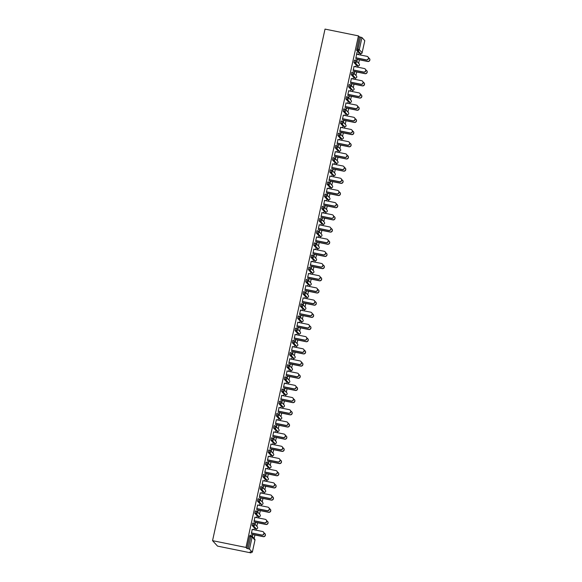 <?xml version="1.0" encoding="UTF-8"?>
<svg xmlns="http://www.w3.org/2000/svg" width="582" height="582" viewBox="0 0 582 582"><rect width="100%" height="100%" fill="white"/><g stroke="black" fill="none" stroke-linecap="round" stroke-linejoin="round"><path stroke-width="0.87" d="M254.96 540.14L252.319 552.231L250.042 551.882L250.98 552.9L251.155 552.107M254.152 538.459L254.916 534.982M255.978 530.173L256.262 528.863L253.396 525.764L252.152 525.51L252.646 523.153L253.876 523.414M256.829 526.274L257.593 522.796M258.655 517.987L258.939 516.685L256.073 513.579L254.829 513.324L255.323 510.974L256.553 511.229M259.507 514.088L260.278 510.61M261.333 505.802L261.616 504.499L258.757 501.393L257.506 501.138L258.008 498.789L259.266 499.05A1.208 1.186 -42.5 0 1 259.899 499.407A1.208 1.208 0 0 0 259.252 499.043L258.008 498.789M262.191 501.91L262.955 498.425M264.01 493.623L264.301 492.314M264.868 489.724L265.632 486.246M266.687 481.438L266.978 480.128L264.112 477.029L262.868 476.774L263.362 474.417L264.592 474.679M267.545 477.538L268.309 474.061M269.371 469.252L269.655 467.95M270.223 465.36L270.994 461.875M272.049 457.066L272.332 455.764M272.907 453.174L273.671 449.69M274.726 444.888L275.01 443.579L272.15 440.479L270.899 440.225L271.401 437.868L272.66 438.13A1.208 1.186 -42.5 0 1 273.293 438.493A1.208 1.208 0 0 0 272.645 438.122L271.401 437.868M275.584 440.989L276.348 437.511M277.403 432.702L277.694 431.393L274.828 428.294L273.576 428.039L274.078 425.682L275.301 425.944M278.261 428.803L279.025 425.326M280.08 420.517L280.371 419.215L277.505 416.108L276.261 415.854L276.756 413.504L277.985 413.758M280.939 416.625L281.703 413.14M282.765 408.331L283.048 407.029L280.182 403.923L278.938 403.675L279.433 401.318L280.699 401.58A1.208 1.186 -42.5 0 1 281.332 401.936A1.208 1.208 0 0 0 280.684 401.573L279.433 401.318M283.616 404.439L284.387 400.962M285.442 396.153L285.726 394.843L282.867 391.744L281.615 391.49L282.11 389.132L283.339 389.387M286.3 392.253L287.064 388.776M288.119 383.967L288.41 382.658M288.978 380.068L289.741 376.59M290.796 371.782L291.087 370.479L288.221 367.373L286.977 367.118L287.472 364.769L288.737 365.03A1.208 1.186 -42.5 0 1 289.37 365.387A1.208 1.208 0 0 0 288.716 365.023L287.472 364.769M291.655 367.889L292.419 364.405M293.481 359.596L293.764 358.294M294.332 355.704L295.096 352.226M296.158 347.418L296.442 346.108M297.016 343.518L297.78 340.041M298.835 335.232L299.119 333.923L296.26 330.823L295.009 330.569L295.51 328.219L296.769 328.481A1.208 1.186 -42.5 0 1 297.402 328.837A1.208 1.208 0 0 0 296.755 328.466L295.51 328.219M299.694 331.333L300.458 327.855M301.512 323.046L301.803 321.744M302.371 319.154L303.135 315.67M304.19 310.861L304.481 309.559M305.048 306.969L305.812 303.491M306.874 298.682L307.158 297.373L304.291 294.274L303.047 294.019L303.542 291.662L304.808 291.931A1.208 1.186 -42.5 0 1 305.441 292.288A1.208 1.208 0 0 0 304.793 291.917L303.542 291.662M307.725 294.783L308.496 291.306M309.551 286.497L309.835 285.187M310.41 282.597L311.174 279.12M312.228 274.311L312.519 273.009M313.087 270.419L313.851 266.934M314.906 262.126L315.197 260.823L312.33 257.717L311.079 257.47L311.581 255.112L312.803 255.367M315.764 258.233L316.528 254.756M317.583 249.947L317.874 248.638M318.441 246.048L319.205 242.57M320.267 237.762L320.551 236.459M321.118 233.862L321.89 230.385M322.945 225.576L323.228 224.274M323.803 221.684L324.567 218.199M325.622 213.398L325.913 212.088M326.48 209.498L327.244 206.021M328.299 201.212L328.59 199.902L325.724 196.803L324.48 196.549L324.974 194.192L326.24 194.461A1.208 1.186 -42.5 0 1 326.873 194.817A1.208 1.208 0 0 0 326.218 194.446L324.974 194.192M329.157 197.313L329.921 193.835M330.983 189.026L331.267 187.724M331.835 185.127L332.598 181.649M333.661 176.841L333.944 175.538L331.078 172.432L329.834 172.177L330.329 169.828L331.558 170.082M334.519 172.949L335.283 169.464M336.338 164.662L336.622 163.353L333.762 160.246L332.511 159.999L333.013 157.642L334.272 157.904A1.208 1.186 -42.5 0 1 334.905 158.26A1.208 1.208 0 0 0 334.257 157.897L333.013 157.642M337.196 160.763L337.96 157.286M339.015 152.477L339.306 151.167L336.44 148.068L335.188 147.813L335.69 145.456L336.913 145.718M339.873 148.577L340.637 145.1M341.692 140.291L341.983 138.989M342.551 136.399L343.315 132.914M344.377 128.105L344.66 126.803L341.794 123.697L340.55 123.442L341.045 121.092L342.311 121.354A1.208 1.186 -42.5 0 1 342.943 121.711A1.208 1.208 0 0 0 342.296 121.347L341.045 121.092M345.228 124.213L345.999 120.729M347.054 115.927L347.338 114.618L344.471 111.518L343.227 111.264L343.722 108.907L344.951 109.161M347.912 112.028L348.676 108.55M349.731 103.742L350.022 102.432L347.156 99.333L345.904 99.078L346.406 96.721L347.672 96.99A1.208 1.186 -42.5 0 1 348.298 97.347A1.208 1.208 0 0 0 347.65 96.976L346.406 96.721M350.59 99.842L351.353 96.365M352.408 91.556L352.699 90.254L349.833 87.147L348.589 86.893L349.084 84.543L350.306 84.797M353.267 87.664L354.031 84.179M355.085 79.37L355.376 78.068L352.51 74.962L351.266 74.714L351.761 72.357L352.99 72.612M355.944 75.478L356.708 72.001M357.77 67.192L358.054 65.882L355.187 62.783L353.943 62.529L354.438 60.172L355.704 60.433A1.208 1.186 -42.5 0 1 356.337 60.797A1.208 1.208 0 0 0 355.689 60.426L354.438 60.172M358.621 63.293L359.392 59.815M360.447 55.006L360.731 53.697L357.872 50.598L356.62 50.343L359.392 36.906L358.454 35.88L325.025 29.1L212.546 540.663L217.544 546.12L250.98 552.9M364.783 40.645L361.96 37.554L359.298 49.659L362.12 52.751L364.776 40.682M356.73 49.012L357.974 49.259L360.636 37.153L359.392 36.906M360.636 37.153L361.96 37.554M358.454 35.88L245.982 547.444L212.546 540.663M249.482 549.117L252.312 552.209L254.974 540.103L252.144 537.011L249.482 549.117L248.165 548.717L250.827 536.611L249.576 536.357L249.969 535.338L251.235 535.6A1.208 1.186 -42.5 0 1 251.868 535.957A1.208 1.208 0 0 0 251.213 535.593L249.969 535.338M355.958 57.764L356.977 52.373M358.236 54.555L358.381 53.9M357.203 59.255L356.904 61.35L357.333 59.393M356.73 54.25L357.137 52.402M358.388 54.592L358.534 53.93M255.018 528.609L252.152 525.51M245.982 547.444L246.913 548.462L249.576 536.357M359.487 53.442L356.62 50.343M254.938 517.231L254.159 520.745M256.444 517.536L256.582 516.881M255.411 522.236L255.105 524.338L255.542 522.381M256.597 517.573L256.742 516.918M260.372 504.238L257.506 501.138M260.292 492.867L259.521 496.381M261.798 493.172L261.944 492.518M260.765 497.872L260.467 499.967L260.896 498.01M261.951 493.201L262.096 492.547M265.69 479.866L266.942 480.114L265.69 479.866L262.868 476.774M265.654 468.495L264.875 472.017M267.16 468.801L267.298 468.146M266.127 473.501L265.69 475.458L266.25 473.646M267.313 468.837L267.458 468.183M271.088 455.502L268.222 452.41L268.717 450.053L269.946 450.308M271.008 444.131L270.237 447.645M272.514 444.437L272.66 443.782M271.481 449.137L271.183 451.232L271.612 449.275M272.667 444.466L272.812 443.811M276.443 431.138L273.576 428.039M276.363 419.76L275.592 423.281M277.869 420.066L278.014 419.411M276.836 424.765L276.406 426.722L276.967 424.911M278.029 420.102L278.167 419.447M281.761 406.76L283.012 407.014A1.208 1.186 137.5 0 0 284.438 406.076A1.208 1.208 0 0 0 284.162 405.028A1.208 1.186 -42.5 0 1 284.438 406.076A1.208 1.208 0 0 1 283.027 407.022L281.761 406.76L278.938 403.675M281.724 395.396L280.953 398.91M283.23 395.702L283.376 395.047M282.197 400.401L281.768 402.358L282.328 400.54M283.383 395.731L283.529 395.076M287.122 382.396L288.388 382.658L287.122 382.396L284.292 379.304L284.794 376.954L286.017 377.209M287.079 371.032L286.308 374.546M288.585 371.331L288.73 370.676M287.552 376.03L287.122 377.987L287.683 376.176M288.737 371.367L288.883 370.712M292.52 358.032L289.654 354.94L290.149 352.583L291.378 352.838M292.44 346.661L291.662 350.175M293.946 346.967L294.092 346.312M292.913 351.666L292.608 353.761L293.044 351.804M294.099 346.996L294.245 346.341M297.875 333.668L295.009 330.569M297.795 322.297L297.024 325.811M299.301 322.603L299.446 321.948M298.268 327.295L297.839 329.252L298.399 327.44M299.454 322.632L299.599 321.977M303.193 309.289L304.444 309.544L303.193 309.289L300.37 306.205L300.865 303.848L302.131 304.11A1.208 1.186 -42.5 0 1 302.764 304.466A1.208 1.208 0 0 0 302.109 304.102L300.865 303.848M303.157 297.926L302.378 301.44M304.662 298.231L304.801 297.577M303.629 302.931L303.193 304.888L303.753 303.069M304.815 298.26L304.961 297.606M308.591 284.933L305.725 281.834L306.219 279.484L307.449 279.738M308.511 273.562L307.74 277.076M310.017 273.867L310.162 273.213M308.984 278.56L308.555 280.517L309.115 278.705M310.17 273.896L310.315 273.242M313.945 260.561L311.079 257.47M313.865 249.191L313.094 252.704M315.371 249.496L315.517 248.841M314.338 254.196L313.909 256.153L314.469 254.334M315.531 249.525L315.67 248.87M319.263 236.19L320.529 236.452L319.263 236.19L316.441 233.098L316.935 230.748L318.165 231.003M319.227 224.827L318.456 228.34M320.733 225.132L320.878 224.477M319.7 229.825L319.271 231.782L319.831 229.97M320.886 225.161L321.031 224.507M324.661 211.826L321.795 208.734L322.297 206.377L323.519 206.632M324.581 200.455L323.81 203.969M326.087 200.761L326.233 200.106M325.054 205.461L324.756 207.556L325.185 205.599M326.247 200.79L326.386 200.135M330.023 187.462L327.157 184.363L327.651 182.013L328.881 182.268M329.943 176.091L329.165 179.605M331.449 176.397L331.595 175.742M330.416 181.089L330.11 183.192L330.547 181.235M331.602 176.426L331.747 175.771M335.377 163.091L332.511 159.999M335.297 151.72L334.526 155.234M336.803 152.026L336.949 151.371M335.77 156.725L335.341 158.682L335.901 156.864M336.956 152.055L337.102 151.4M340.696 138.72L341.947 138.974L340.696 138.72L337.873 135.628L338.368 133.278L339.633 133.54A1.208 1.186 -42.5 0 1 340.266 133.896A1.208 1.208 0 0 0 339.612 133.525L338.368 133.278M340.659 127.356L339.881 130.87M342.165 127.662L342.303 127.007M341.132 132.354L340.703 134.311L341.256 132.5M342.318 127.691L342.463 127.036M346.094 114.356L343.227 111.264M346.014 102.985L345.242 106.499M347.519 103.29L347.665 102.636M346.486 107.99L346.057 109.947L346.617 108.128M347.672 103.32L347.818 102.665M351.448 89.992L348.589 86.893M351.368 78.621L350.597 82.135M352.874 78.926L353.019 78.272M351.848 83.619L351.412 85.576L351.972 83.764M353.034 78.956L353.172 78.301M356.773 65.613L358.017 65.868A1.208 1.186 137.5 0 0 359.443 64.937A1.208 1.186 -42.5 0 0 359.167 63.882A1.208 1.208 0 0 1 358.032 65.882L356.788 65.628L353.943 62.529M355.558 66.741L355.697 66.086M354.525 71.441L354.22 73.536L354.656 71.579M355.711 66.77L355.857 66.115M354.052 66.435L353.274 69.949M354.132 77.806L351.266 74.714M350.197 91.105L350.342 90.45M349.164 95.804L348.865 97.907L349.295 95.95M350.349 91.141L350.495 90.486M348.691 90.799L347.92 94.32M348.734 102.17L349.978 102.417A1.208 1.186 137.5 0 0 351.404 101.486A1.208 1.186 -42.5 0 0 351.128 100.431A1.208 1.208 0 0 1 350 102.432L348.734 102.17L345.904 99.078M344.842 115.476L344.988 114.821M343.809 120.176L343.38 122.133L343.94 120.314M344.995 115.505L345.141 114.85M343.336 115.171L342.565 118.684M343.416 126.541L340.55 123.442M339.481 139.84L339.626 139.185M338.448 144.54L338.018 146.497L338.579 144.685M339.641 139.876L339.779 139.222M337.975 139.535L337.204 143.056M338.055 150.913L335.188 147.813M334.126 164.211L334.272 163.557M333.093 168.911L332.664 170.868L333.224 169.049M334.279 164.24L334.424 163.586M332.62 163.906L331.849 167.42M332.664 175.269L333.908 175.524A1.208 1.186 137.5 0 0 335.334 174.585A1.208 1.208 0 0 0 335.057 173.538A1.208 1.186 -42.5 0 1 335.334 174.585A1.208 1.208 0 0 1 333.923 175.531L332.678 175.284L329.834 172.177M328.772 188.575L328.91 187.921M327.739 193.275L327.302 195.232L327.862 193.42M328.925 188.612L329.07 187.957M327.259 188.27L326.487 191.784M327.302 199.641L328.554 199.888A1.208 1.186 137.5 0 0 329.979 198.957A1.208 1.208 0 0 0 329.696 197.902A1.208 1.186 -42.5 0 1 329.979 198.957A1.208 1.208 0 0 1 328.568 199.902L327.302 199.641L324.48 196.549M323.41 212.947L323.556 212.292M322.377 217.646L321.948 219.603L322.508 217.784M323.563 212.976L323.708 212.321M321.904 212.641L321.133 216.155M321.984 224.012L319.118 220.913L319.62 218.563L320.842 218.817M318.056 237.31L318.194 236.656M317.023 242.01L316.717 244.105L317.154 242.156M318.209 237.347L318.354 236.692M316.55 237.005L315.771 240.519M316.63 248.383L313.763 245.284L314.258 242.927L315.488 243.189M312.694 261.682L312.84 261.027M311.661 266.374L311.232 268.331L311.792 266.52M312.847 261.711L312.992 261.056M311.188 261.376L310.417 264.89M311.232 272.74L312.498 273.002L311.232 272.74L308.402 269.648L308.904 267.298L310.162 267.56A1.208 1.186 -42.5 0 1 310.795 267.916A1.208 1.208 0 0 0 310.148 267.553L308.904 267.298M307.34 286.046L307.485 285.391M306.307 290.745L305.877 292.702L306.438 290.884M307.492 286.082L307.638 285.427M305.834 285.74L305.063 289.254M305.914 297.118L303.047 294.019M301.978 310.417L302.123 309.762M300.945 315.109L300.516 317.066L301.076 315.255M302.138 310.446L302.276 309.791M300.472 310.111L299.701 313.625M300.552 321.482L297.686 318.383L298.188 316.033L299.41 316.288M296.624 334.781L296.769 334.126M295.591 339.481L295.292 341.576L295.721 339.619M296.776 334.817L296.922 334.163M295.118 334.475L294.347 337.989M295.161 345.839L296.405 346.094L295.176 345.853L292.331 342.754L292.826 340.397L294.055 340.652M291.269 359.152L291.407 358.497M290.236 363.845L289.8 365.802L290.36 363.99M291.422 359.181L291.56 358.527M289.756 358.847L288.985 362.36M289.8 370.21L291.051 370.465A1.208 1.186 137.5 0 0 292.477 369.526A1.208 1.208 0 0 0 292.193 368.479A1.208 1.186 -42.5 0 1 292.477 369.526A1.208 1.208 0 0 1 291.065 370.472L289.8 370.21L286.977 367.118M285.908 383.516L286.053 382.861M284.874 388.216L284.445 390.173L285.005 388.354M286.06 383.553L286.206 382.898M284.402 383.211L283.63 386.724M284.482 394.581L281.615 391.49M280.553 407.887L280.691 407.233M279.52 412.58L279.215 414.682L279.651 412.725M280.706 407.917L280.851 407.262M279.047 407.582L278.269 411.096M279.127 418.953L276.261 415.854M275.191 432.251L275.337 431.597M274.158 436.951L273.86 439.046L274.289 437.089M275.344 432.288L275.49 431.626M273.685 431.946L272.914 435.46M273.766 443.317L270.899 440.225M269.837 456.623L269.983 455.968M268.804 461.315L268.506 463.418L268.935 461.461M269.99 456.652L270.135 455.997M268.331 456.317L267.56 459.831M268.411 467.688L265.545 464.589L266.039 462.239L267.269 462.494M264.475 480.987L264.621 480.332M263.442 485.686L263.144 487.781L263.573 485.825M264.635 481.016L264.774 480.361M262.969 480.681L262.198 484.195M263.049 492.052L260.183 488.96L260.685 486.603L261.907 486.858M259.121 505.358L259.266 504.703M258.088 510.05L257.79 512.153L258.219 510.196M259.274 505.387L259.419 504.732M257.615 505.052L256.844 508.566M257.659 516.416L258.903 516.671L257.659 516.416L254.829 513.324M253.759 529.722L253.905 529.067M252.733 534.422L252.297 536.378L252.857 534.56M253.919 529.751L254.058 529.096M252.253 529.416L251.482 532.93M246.913 548.462L248.165 548.717M367.933 56.869L368.064 57.007A1.811 1.782 137.5 0 1 366.34 59.99L366.209 59.844A1.811 1.782 -42.5 0 0 367.933 56.869A1.811 1.782 -42.5 0 0 366.987 56.33L356.577 54.221M366.34 59.99L355.929 57.88M366.209 59.844L355.798 57.734M369.323 58.382L369.454 58.527A1.811 1.782 137.5 0 1 367.729 61.503L367.598 61.365A1.811 1.782 -42.5 0 0 369.323 58.382A1.811 1.782 -42.5 0 0 368.493 57.88M355.697 58.949L367.598 61.365M357.181 59.364L367.729 61.503M365.256 69.054L365.387 69.193A1.811 1.782 137.5 0 1 363.663 72.175L363.532 72.03A1.811 1.782 -42.5 0 0 365.256 69.054A1.811 1.782 -42.5 0 0 364.303 68.516L353.892 66.406M363.663 72.175L353.252 70.058M363.532 72.03L353.121 69.92M362.579 81.233L362.702 81.378A1.811 1.782 137.5 0 1 360.986 84.354L360.855 84.215A1.811 1.782 -42.5 0 0 362.579 81.233A1.811 1.782 -42.5 0 0 361.626 80.702L351.215 78.585M360.986 84.354L350.575 82.244M360.855 84.215L350.444 82.106M359.894 93.418L360.025 93.564A1.811 1.782 137.5 0 1 358.308 96.539L358.177 96.401A1.811 1.782 -42.5 0 0 359.894 93.418A1.811 1.782 -42.5 0 0 358.949 92.88L348.538 90.77M358.308 96.539L347.898 94.43M358.177 96.401L347.767 94.284M357.217 105.604L357.348 105.742A1.811 1.782 137.5 0 1 355.624 108.725L355.5 108.579A1.811 1.782 -42.5 0 0 357.217 105.604A1.811 1.782 -42.5 0 0 356.271 105.066L345.861 102.956M355.624 108.725L345.213 106.615M355.5 108.579L345.09 106.47M354.54 117.79L354.671 117.928A1.811 1.782 137.5 0 1 352.947 120.91L352.816 120.765A1.811 1.782 -42.5 0 0 354.54 117.79A1.811 1.782 -42.5 0 0 353.594 117.251L343.184 115.141M352.947 120.91L342.536 118.793M352.816 120.765L342.405 118.655M366.645 70.568L366.776 70.713A1.811 1.782 137.5 0 1 365.052 73.688L364.921 73.55A1.811 1.782 -42.5 0 0 366.645 70.568A1.811 1.782 -42.5 0 0 365.816 70.058M353.019 71.135L364.921 73.55M354.496 71.55L365.052 73.688M363.961 82.753L364.092 82.891A1.811 1.782 137.5 0 1 362.375 85.874L362.244 85.729A1.811 1.782 -42.5 0 0 363.961 82.753A1.811 1.782 -42.5 0 0 363.139 82.244M350.335 83.313L362.244 85.729M351.819 83.735L362.375 85.874M361.284 94.939L361.415 95.077A1.811 1.782 137.5 0 1 359.698 98.06L359.567 97.914A1.811 1.782 -42.5 0 0 361.284 94.939A1.811 1.782 -42.5 0 0 360.462 94.43M347.658 95.499L359.567 97.914M349.142 95.914L359.698 98.06M358.607 107.117L358.738 107.263A1.811 1.782 137.5 0 1 357.013 110.238L356.882 110.1A1.811 1.782 -42.5 0 0 358.607 107.117A1.811 1.782 -42.5 0 0 357.777 106.615M344.981 107.685L356.882 110.1M346.465 108.099L357.013 110.238M355.929 119.303L356.06 119.448A1.811 1.782 137.5 0 1 354.336 122.424L354.205 122.285A1.811 1.782 -42.5 0 0 355.929 119.303A1.811 1.782 -42.5 0 0 355.1 118.793M342.303 119.87L354.205 122.285M343.787 120.285L354.336 122.424M351.863 129.968L351.994 130.113A1.811 1.782 137.5 0 1 350.269 133.089L350.138 132.951A1.811 1.782 -42.5 0 0 351.863 129.968A1.811 1.782 -42.5 0 0 350.91 129.437L340.499 127.32M350.269 133.089L339.859 130.979M350.138 132.951L339.728 130.834M353.252 131.488L353.376 131.627A1.811 1.782 137.5 0 1 351.659 134.609L351.528 134.464A1.811 1.782 -42.5 0 0 353.252 131.488A1.811 1.782 -42.5 0 0 352.423 130.979M339.626 132.049L351.528 134.464M341.103 132.47L351.659 134.609M349.185 142.154L349.309 142.299A1.811 1.782 137.5 0 1 347.592 145.274L347.461 145.129A1.811 1.782 -42.5 0 0 349.185 142.154A1.811 1.782 -42.5 0 0 348.232 141.615L337.822 139.505M347.592 145.274L337.182 143.165M347.461 145.129L337.051 143.019M350.568 143.674L350.699 143.812A1.811 1.782 137.5 0 1 348.982 146.795L348.851 146.649A1.811 1.782 -42.5 0 0 350.568 143.674A1.811 1.782 -42.5 0 0 349.746 143.165M336.942 144.234L348.851 146.649M338.426 144.649L348.982 146.795M346.501 154.339L346.632 154.477A1.811 1.782 137.5 0 1 344.915 157.46L344.784 157.315A1.811 1.782 -42.5 0 0 346.501 154.339A1.811 1.782 -42.5 0 0 345.555 153.801L335.145 151.691M344.915 157.46L334.505 155.343M344.784 157.315L334.374 155.205M347.891 155.852L348.021 155.998A1.811 1.782 137.5 0 1 346.297 158.973L346.174 158.835A1.811 1.782 -42.5 0 0 347.891 155.852A1.811 1.782 -42.5 0 0 347.061 155.35M334.264 156.42L346.174 158.835M335.749 156.834L346.297 158.973M343.824 166.517L343.955 166.663A1.811 1.782 137.5 0 1 342.231 169.638L342.107 169.5A1.811 1.782 -42.5 0 0 343.824 166.517A1.811 1.782 -42.5 0 0 342.878 165.986L332.468 163.877M342.231 169.638L331.82 167.529M342.107 169.5L331.696 167.39M345.213 168.038L345.344 168.183A1.811 1.782 137.5 0 1 343.62 171.159L343.489 171.021A1.811 1.782 -42.5 0 0 345.213 168.038A1.811 1.782 -42.5 0 0 344.384 167.529M331.587 168.605L343.489 171.021M333.071 169.02L343.62 171.159M341.147 178.703L341.278 178.849A1.811 1.782 137.5 0 1 339.553 181.824L339.422 181.686A1.811 1.782 -42.5 0 0 341.147 178.703A1.811 1.782 -42.5 0 0 340.201 178.172L329.79 176.055M339.553 181.824L329.143 179.714M339.422 181.686L329.012 179.569M342.536 180.224L342.667 180.362A1.811 1.782 137.5 0 1 340.943 183.345L340.812 183.199A1.811 1.782 -42.5 0 0 342.536 180.224A1.811 1.782 -42.5 0 0 341.707 179.714M328.91 180.784L340.812 183.199M330.387 181.206L340.943 183.345M338.469 190.889L338.6 191.027A1.811 1.782 137.5 0 1 336.876 194.01L336.745 193.864A1.811 1.782 -42.5 0 0 338.469 190.889A1.811 1.782 -42.5 0 0 337.516 190.35L327.106 188.241M336.876 194.01L326.466 191.9M336.745 193.864L326.335 191.754M339.859 192.402L339.983 192.547A1.811 1.782 137.5 0 1 338.266 195.523L338.135 195.385A1.811 1.782 -42.5 0 0 339.859 192.402A1.811 1.782 -42.5 0 0 339.03 191.9M326.233 192.969L338.135 195.385M327.71 193.384L338.266 195.523M335.785 203.074L335.916 203.213A1.811 1.782 137.5 0 1 334.199 206.195L334.068 206.05A1.811 1.782 -42.5 0 0 335.785 203.074A1.811 1.782 -42.5 0 0 334.839 202.536L324.429 200.426M334.199 206.195L323.788 204.078M334.068 206.05L323.657 203.94M337.174 204.588L337.305 204.733A1.811 1.782 137.5 0 1 335.588 207.709L335.458 207.57A1.811 1.782 -42.5 0 0 337.174 204.588A1.811 1.782 -42.5 0 0 336.352 204.086M323.548 205.155L335.458 207.57M325.032 205.57L335.588 207.709M333.108 215.253L333.239 215.398A1.811 1.782 137.5 0 1 331.522 218.374L331.391 218.235A1.811 1.782 -42.5 0 0 333.108 215.253A1.811 1.782 -42.5 0 0 332.162 214.722L321.751 212.612M331.522 218.374L321.111 216.264M331.391 218.235L320.98 216.126M334.497 216.773L334.628 216.911A1.811 1.782 137.5 0 1 332.904 219.894L332.78 219.749A1.811 1.782 -42.5 0 0 334.497 216.773A1.811 1.782 -42.5 0 0 333.668 216.264M320.871 217.341L332.78 219.749M322.355 217.755L332.904 219.894M330.43 227.438L330.561 227.584A1.811 1.782 137.5 0 1 328.837 230.559L328.706 230.421A1.811 1.782 -42.5 0 0 330.43 227.438A1.811 1.782 -42.5 0 0 329.485 226.907L319.074 224.79M328.837 230.559L318.427 228.45M328.706 230.421L318.296 228.304M331.82 228.959L331.951 229.097A1.811 1.782 137.5 0 1 330.227 232.08L330.096 231.934A1.811 1.782 -42.5 0 0 331.82 228.959A1.811 1.782 -42.5 0 0 330.991 228.45M318.194 229.519L330.096 231.934M319.678 229.934L330.227 232.08M327.753 239.624L327.884 239.762A1.811 1.782 137.5 0 1 326.16 242.745L326.029 242.599A1.811 1.782 -42.5 0 0 327.753 239.624A1.811 1.782 -42.5 0 0 326.8 239.086L316.39 236.976M326.16 242.745L315.75 240.635M326.029 242.599L315.619 240.49M329.143 241.137L329.274 241.283A1.811 1.782 137.5 0 1 327.55 244.258L327.419 244.12A1.811 1.782 -42.5 0 0 329.143 241.137A1.811 1.782 -42.5 0 0 328.313 240.635M315.517 241.705L327.419 244.12M316.994 242.119L327.55 244.258M325.076 251.81L325.2 251.948A1.811 1.782 137.5 0 1 323.483 254.931L323.352 254.785A1.811 1.782 -42.5 0 0 325.076 251.81A1.811 1.782 -42.5 0 0 324.123 251.271L313.713 249.161M323.483 254.931L313.072 252.814M323.352 254.785L312.941 252.675M326.458 253.323L326.589 253.468A1.811 1.782 137.5 0 1 324.872 256.444L324.741 256.306A1.811 1.782 -42.5 0 0 326.458 253.323A1.811 1.782 -42.5 0 0 325.636 252.821M312.832 253.89L324.741 256.306M314.316 254.305L324.872 256.444M322.392 263.988L322.523 264.133A1.811 1.782 137.5 0 1 320.806 267.109L320.675 266.971A1.811 1.782 -42.5 0 0 322.392 263.988A1.811 1.782 -42.5 0 0 321.446 263.457L311.035 261.347M320.806 267.109L310.395 264.999M320.675 266.971L310.264 264.861M323.781 265.508L323.912 265.647A1.811 1.782 137.5 0 1 322.188 268.629L322.064 268.484A1.811 1.782 -42.5 0 0 323.781 265.508A1.811 1.782 -42.5 0 0 322.959 264.999M310.155 266.069L322.064 268.484M311.639 266.491L322.188 268.629M319.714 276.174L319.845 276.319A1.811 1.782 137.5 0 1 318.121 279.295L317.998 279.156A1.811 1.782 -42.5 0 0 319.714 276.174A1.811 1.782 -42.5 0 0 318.769 275.642L308.358 273.525M318.121 279.295L307.711 277.185M317.998 279.156L307.587 277.039M321.104 277.694L321.235 277.832A1.811 1.782 137.5 0 1 319.511 280.815L319.38 280.67A1.811 1.782 -42.5 0 0 321.104 277.694A1.811 1.782 -42.5 0 0 320.275 277.185M307.478 278.254L319.38 280.67M308.962 278.669L319.511 280.815M317.037 288.359L317.168 288.497A1.811 1.782 137.5 0 1 315.444 291.48L315.313 291.335A1.811 1.782 -42.5 0 0 317.037 288.359A1.811 1.782 -42.5 0 0 316.091 287.821L305.681 285.711M315.444 291.48L305.033 289.37M315.313 291.335L304.903 289.225M318.427 289.872L318.558 290.018A1.811 1.782 137.5 0 1 316.834 292.993L316.703 292.855A1.811 1.782 -42.5 0 0 318.427 289.872A1.811 1.782 -42.5 0 0 317.597 289.37M304.801 290.44L316.703 292.855M306.278 290.855L316.834 292.993M314.36 300.545L314.491 300.683A1.811 1.782 137.5 0 1 312.767 303.666L312.636 303.52A1.811 1.782 -42.5 0 0 314.36 300.545A1.811 1.782 -42.5 0 0 313.407 300.006L302.996 297.897M312.767 303.666L302.356 301.549M312.636 303.52L302.225 301.411M315.75 302.058L315.873 302.204A1.811 1.782 137.5 0 1 314.156 305.179L314.025 305.041A1.811 1.782 -42.5 0 0 315.75 302.058A1.811 1.782 -42.5 0 0 314.92 301.556M302.123 302.625L314.025 305.041M303.6 303.04L314.156 305.179M311.683 312.723L311.807 312.869A1.811 1.782 137.5 0 1 310.09 315.844L309.959 315.706A1.811 1.782 -42.5 0 0 311.683 312.723A1.811 1.782 -42.5 0 0 310.73 312.192L300.319 310.082M310.09 315.844L299.679 313.734M309.959 315.706L299.548 313.596M313.065 314.244L313.196 314.382A1.811 1.782 137.5 0 1 311.479 317.365L311.348 317.219A1.811 1.782 -42.5 0 0 313.065 314.244A1.811 1.782 -42.5 0 0 312.243 313.734M299.439 314.804L311.348 317.219M300.923 315.226L311.479 317.365M308.998 324.909L309.129 325.054A1.811 1.782 137.5 0 1 307.412 328.03L307.281 327.892A1.811 1.782 -42.5 0 0 308.998 324.909A1.811 1.782 -42.5 0 0 308.053 324.378L297.642 322.261M307.412 328.03L297.002 325.92M307.281 327.892L296.871 325.775M310.388 326.429L310.519 326.567A1.811 1.782 137.5 0 1 308.795 329.55L308.671 329.405A1.811 1.782 -42.5 0 0 310.388 326.429A1.811 1.782 -42.5 0 0 309.559 325.92M296.762 326.989L308.671 329.405M298.246 327.404L308.795 329.55M306.321 337.094L306.452 337.233A1.811 1.782 137.5 0 1 304.728 340.215L304.597 340.07A1.811 1.782 -42.5 0 0 306.321 337.094A1.811 1.782 -42.5 0 0 305.375 336.556L294.965 334.446M304.728 340.215L294.317 338.106M304.597 340.07L294.186 337.96M307.711 338.608L307.842 338.753A1.811 1.782 137.5 0 1 306.117 341.729L305.987 341.59A1.811 1.782 -42.5 0 0 307.711 338.608A1.811 1.782 -42.5 0 0 306.881 338.106M294.085 339.175L305.987 341.59M295.569 339.59L306.117 341.729M303.644 349.28L303.775 349.418A1.811 1.782 137.5 0 1 302.051 352.401L301.92 352.255A1.811 1.782 -42.5 0 0 303.644 349.28A1.811 1.782 -42.5 0 0 302.691 348.742L292.28 346.632M302.051 352.401L291.64 350.284M301.92 352.255L291.509 350.146M305.033 350.793L305.164 350.939A1.811 1.782 137.5 0 1 303.44 353.914L303.309 353.776A1.811 1.782 -42.5 0 0 305.033 350.793A1.811 1.782 -42.5 0 0 304.204 350.291M291.407 351.361L303.309 353.776M292.884 351.775L303.44 353.914M300.967 361.458L301.098 361.604A1.811 1.782 137.5 0 1 299.374 364.579L299.243 364.441A1.811 1.782 -42.5 0 0 300.967 361.458A1.811 1.782 -42.5 0 0 300.014 360.927L289.603 358.81M299.374 364.579L288.963 362.47M299.243 364.441L288.832 362.331M302.356 362.979L302.48 363.117A1.811 1.782 137.5 0 1 300.763 366.1L300.632 365.954A1.811 1.782 -42.5 0 0 302.356 362.979A1.811 1.782 -42.5 0 0 301.527 362.47M288.73 363.539L300.632 365.954M290.207 363.961L300.763 366.1M298.282 373.644L298.413 373.789A1.811 1.782 137.5 0 1 296.696 376.765L296.565 376.627A1.811 1.782 -42.5 0 0 298.282 373.644A1.811 1.782 -42.5 0 0 297.337 373.106L286.926 370.996M296.696 376.765L286.286 374.655M296.565 376.627L286.155 374.51M299.672 375.164L299.803 375.303A1.811 1.782 137.5 0 1 298.086 378.285L297.955 378.14A1.811 1.782 -42.5 0 0 299.672 375.164A1.811 1.782 -42.5 0 0 298.85 374.655M286.046 375.725L297.955 378.14M287.53 376.139L298.086 378.285M295.605 385.83L295.736 385.968A1.811 1.782 137.5 0 1 294.012 388.951L293.888 388.805A1.811 1.782 -42.5 0 0 295.605 385.83A1.811 1.782 -42.5 0 0 294.659 385.291L284.249 383.182M294.012 388.951L283.601 386.841M293.888 388.805L283.478 386.695M296.995 387.343L297.126 387.488A1.811 1.782 137.5 0 1 295.401 390.464L295.27 390.326A1.811 1.782 -42.5 0 0 296.995 387.343A1.811 1.782 -42.5 0 0 296.165 386.841M283.369 387.91L295.27 390.326M284.853 388.325L295.401 390.464M292.928 398.015L293.059 398.153A1.811 1.782 137.5 0 1 291.335 401.136L291.204 400.991A1.811 1.782 -42.5 0 0 292.928 398.015A1.811 1.782 -42.5 0 0 291.982 397.477L281.572 395.367M291.335 401.136L280.924 399.019M291.204 400.991L280.793 398.881M294.317 399.528L294.448 399.674A1.811 1.782 137.5 0 1 292.724 402.649L292.593 402.511A1.811 1.782 -42.5 0 0 294.317 399.528A1.811 1.782 -42.5 0 0 293.488 399.019M280.691 400.096L292.593 402.511M282.175 400.511L292.724 402.649M290.251 410.194L290.382 410.339A1.811 1.782 137.5 0 1 288.657 413.315L288.527 413.176A1.811 1.782 -42.5 0 0 290.251 410.194A1.811 1.782 -42.5 0 0 289.298 409.663L278.887 407.546M288.657 413.315L278.247 411.205M288.527 413.176L278.116 411.067M291.64 411.714L291.771 411.852A1.811 1.782 137.5 0 1 290.047 414.835L289.916 414.69A1.811 1.782 -42.5 0 0 291.64 411.714A1.811 1.782 -42.5 0 0 290.811 411.205M278.014 412.274L289.916 414.69M279.491 412.696L290.047 414.835M287.573 422.379L287.697 422.525A1.811 1.782 137.5 0 1 285.98 425.5L285.849 425.362A1.811 1.782 -42.5 0 0 287.573 422.379A1.811 1.782 -42.5 0 0 286.62 421.841L276.21 419.731M285.98 425.5L275.57 423.39M285.849 425.362L275.439 423.245M288.956 423.9L289.087 424.038A1.811 1.782 137.5 0 1 287.37 427.021L287.239 426.875A1.811 1.782 -42.5 0 0 288.956 423.9A1.811 1.782 -42.5 0 0 288.134 423.39M275.33 424.46L287.239 426.875M276.814 424.875L287.37 427.021M284.889 434.565L285.02 434.703A1.811 1.782 137.5 0 1 283.303 437.686L283.172 437.54A1.811 1.782 -42.5 0 0 284.889 434.565A1.811 1.782 -42.5 0 0 283.943 434.027L273.533 431.917M283.303 437.686L272.893 435.576M283.172 437.54L272.762 435.431M286.279 436.078L286.409 436.224A1.811 1.782 137.5 0 1 284.685 439.199L284.562 439.061A1.811 1.782 -42.5 0 0 286.279 436.078A1.811 1.782 -42.5 0 0 285.456 435.576M272.652 436.646L284.562 439.061M274.137 437.06L284.685 439.199M282.212 446.75L282.343 446.889A1.811 1.782 137.5 0 1 280.619 449.871L280.495 449.726A1.811 1.782 -42.5 0 0 282.212 446.75A1.811 1.782 -42.5 0 0 281.266 446.212L270.856 444.102M280.619 449.871L270.208 447.754M280.495 449.726L270.084 447.616M283.601 448.264L283.732 448.409A1.811 1.782 137.5 0 1 282.008 451.385L281.877 451.246A1.811 1.782 -42.5 0 0 283.601 448.264A1.811 1.782 -42.5 0 0 282.772 447.754M269.975 448.831L281.877 451.246M271.459 449.246L282.008 451.385M279.535 458.929L279.666 459.074A1.811 1.782 137.5 0 1 277.941 462.05L277.81 461.912A1.811 1.782 -42.5 0 0 279.535 458.929A1.811 1.782 -42.5 0 0 278.589 458.398L268.178 456.281M277.941 462.05L267.531 459.94M277.81 461.912L267.4 459.795M280.924 460.449L281.055 460.588A1.811 1.782 137.5 0 1 279.331 463.57L279.2 463.425A1.811 1.782 -42.5 0 0 280.924 460.449A1.811 1.782 -42.5 0 0 280.095 459.94M267.298 461.009L279.2 463.425M268.775 461.431L279.331 463.57M276.857 471.114L276.988 471.26A1.811 1.782 137.5 0 1 275.264 474.235L275.133 474.097A1.811 1.782 -42.5 0 0 276.857 471.114A1.811 1.782 -42.5 0 0 275.904 470.576L265.494 468.466M275.264 474.235L264.854 472.126M275.133 474.097L264.723 471.98M278.247 472.635L278.371 472.773A1.811 1.782 137.5 0 1 276.654 475.756L276.523 475.61A1.811 1.782 -42.5 0 0 278.247 472.635A1.811 1.782 -42.5 0 0 277.418 472.126M264.621 473.195L276.523 475.61M266.098 473.61L276.654 475.756M274.18 483.3L274.304 483.438A1.811 1.782 137.5 0 1 272.587 486.421L272.456 486.276A1.811 1.782 -42.5 0 0 274.18 483.3A1.811 1.782 -42.5 0 0 273.227 482.762L262.817 480.652M272.587 486.421L262.176 484.304M272.456 486.276L262.046 484.166M275.562 484.813L275.693 484.959A1.811 1.782 137.5 0 1 273.977 487.934L273.846 487.796A1.811 1.782 -42.5 0 0 275.562 484.813A1.811 1.782 -42.5 0 0 274.74 484.311M261.936 485.381L273.846 487.796M263.42 485.795L273.977 487.934M271.496 495.478L271.627 495.624A1.811 1.782 137.5 0 1 269.91 498.599L269.779 498.461A1.811 1.782 -42.5 0 0 271.496 495.478A1.811 1.782 -42.5 0 0 270.55 494.947L260.139 492.838M269.91 498.599L259.499 496.49M269.779 498.461L259.368 496.351M272.885 496.999L273.016 497.144A1.811 1.782 137.5 0 1 271.292 500.12L271.168 499.982A1.811 1.782 -42.5 0 0 272.885 496.999A1.811 1.782 -42.5 0 0 272.056 496.49M259.259 497.566L271.168 499.982M260.743 497.981L271.292 500.12M268.819 507.664L268.949 507.81A1.811 1.782 137.5 0 1 267.225 510.785L267.094 510.647A1.811 1.782 -42.5 0 0 268.819 507.664A1.811 1.782 -42.5 0 0 267.873 507.133L257.462 505.016M267.225 510.785L256.815 508.675M267.094 510.647L256.684 508.53M270.208 509.185L270.339 509.323A1.811 1.782 137.5 0 1 268.615 512.306L268.484 512.16A1.811 1.782 -42.5 0 0 270.208 509.185A1.811 1.782 -42.5 0 0 269.379 508.675M256.582 509.745L268.484 512.16M258.066 510.167L268.615 512.306M266.141 519.85L266.272 519.988A1.811 1.782 137.5 0 1 264.548 522.971L264.417 522.825A1.811 1.782 -42.5 0 0 266.141 519.85A1.811 1.782 -42.5 0 0 265.188 519.311L254.778 517.202M264.548 522.971L254.138 520.861M264.417 522.825L254.007 520.715M267.531 521.37L267.662 521.508A1.811 1.782 137.5 0 1 265.938 524.484L265.807 524.346A1.811 1.782 -42.5 0 0 267.531 521.37A1.811 1.782 -42.5 0 0 266.702 520.861M253.905 521.93L265.807 524.346M255.382 522.345L265.938 524.484M263.464 532.035L263.588 532.174A1.811 1.782 137.5 0 1 261.871 535.156L261.74 535.011A1.811 1.782 -42.5 0 0 263.464 532.035A1.811 1.782 -42.5 0 0 262.511 531.497L252.101 529.387M261.871 535.156L251.46 533.039M261.74 535.011L251.329 532.901M264.854 533.548L264.977 533.694A1.811 1.782 137.5 0 1 263.26 536.669L263.129 536.531A1.811 1.782 -42.5 0 0 264.854 533.548A1.811 1.782 -42.5 0 0 264.024 533.047M251.22 534.116L263.129 536.531M252.704 534.531L263.26 536.669M357.974 49.259L359.298 49.659A1.208 1.186 137.5 0 1 357.872 50.598L357.974 49.259M362.128 52.773A1.208 1.208 0 0 1 360.716 53.697L359.465 53.442L360.695 53.682A1.208 1.186 137.5 0 0 362.12 52.751L364.79 40.667M254.69 539.048A1.208 1.208 0 0 1 254.981 540.125L254.974 540.103A1.208 1.186 -42.5 0 0 254.69 539.048L251.868 535.957A1.208 1.186 -42.5 0 1 252.144 537.011L250.827 536.611L251.213 535.593M355.689 60.426L355.187 62.783A1.208 1.186 137.5 0 0 356.613 61.845A1.208 1.186 -42.5 0 0 356.337 60.797L359.167 63.882M354.089 77.799L355.34 78.053A1.208 1.208 0 0 0 356.482 76.067L353.66 72.976A1.208 1.186 -42.5 0 0 353.027 72.619L351.761 72.357M353.805 88.253A1.208 1.208 0 0 1 352.677 90.246L352.656 90.239A1.208 1.186 137.5 0 0 354.089 89.301A1.208 1.186 -42.5 0 0 353.805 88.253L350.982 85.161A1.208 1.186 -42.5 0 0 350.349 84.805L349.084 84.543M348.451 112.617A1.208 1.186 -42.5 0 1 348.727 113.672A1.208 1.186 137.5 0 1 347.301 114.603L346.072 114.363L347.301 114.603A1.208 1.208 0 0 0 348.451 112.617L345.621 109.532A1.208 1.186 -42.5 0 0 344.988 109.169L343.722 108.907M345.773 124.803A1.208 1.208 0 0 1 344.639 126.796L344.624 126.789A1.208 1.186 137.5 0 0 346.05 125.85A1.208 1.186 -42.5 0 0 345.773 124.803L342.943 121.711A1.208 1.186 -42.5 0 1 343.22 122.766A1.208 1.186 137.5 0 1 341.794 123.697L342.296 121.347M341.961 138.982L341.947 138.974A1.208 1.208 0 0 0 343.38 138.058A1.208 1.186 137.5 0 1 341.947 138.974L339.117 135.882L337.873 135.628M340.412 149.167A1.208 1.208 0 0 1 339.284 151.167L338.033 150.913L339.262 151.153A1.208 1.186 137.5 0 0 340.696 150.221A1.208 1.186 -42.5 0 0 340.412 149.167L337.589 146.082A1.208 1.186 -42.5 0 0 336.956 145.726L335.69 145.456M335.341 163.084L336.585 163.338A1.208 1.186 137.5 0 0 338.011 162.407A1.208 1.186 -42.5 0 0 337.735 161.352L334.905 158.26A1.208 1.186 -42.5 0 1 335.188 159.315A1.208 1.186 137.5 0 1 333.762 160.246L334.257 157.897M329.979 187.455L331.231 187.71L328.401 184.618L327.157 184.363M324.625 211.819L325.869 212.074L323.046 208.982L321.795 208.734M323.214 224.266A1.208 1.208 0 0 0 324.341 222.273A1.208 1.186 -42.5 0 1 324.618 223.321A1.208 1.186 137.5 0 1 323.192 224.259L321.962 224.012L323.192 224.259L320.369 221.167L319.118 220.913M320.529 236.452A1.208 1.208 0 0 0 321.664 234.459A1.208 1.186 -42.5 0 1 321.941 235.506A1.208 1.186 137.5 0 1 320.515 236.438L317.685 233.353L316.441 233.098M316.586 248.368L317.837 248.623L315.007 245.539L313.763 245.284M316.302 258.823A1.208 1.208 0 0 1 315.175 260.816L315.153 260.809A1.208 1.186 137.5 0 0 316.586 259.878A1.208 1.186 -42.5 0 0 316.302 258.823L313.48 255.731A1.208 1.186 -42.5 0 0 312.847 255.374L311.581 255.112M312.498 273.002A1.208 1.208 0 0 0 313.625 271.008A1.208 1.186 -42.5 0 1 313.902 272.056A1.208 1.186 137.5 0 1 312.476 272.994L309.653 269.903L308.402 269.648M309.813 285.187L309.799 285.173A1.208 1.208 0 0 0 310.948 283.187A1.208 1.186 -42.5 0 1 311.225 284.242A1.208 1.186 137.5 0 1 309.799 285.173L308.569 284.933L309.799 285.173L306.969 282.088L305.725 281.834M308.271 295.372A1.208 1.208 0 0 1 307.136 297.373L305.892 297.118L307.121 297.358A1.208 1.186 137.5 0 0 308.547 296.427A1.208 1.186 -42.5 0 0 308.271 295.372L305.441 292.288A1.208 1.186 -42.5 0 1 305.717 293.335A1.208 1.186 137.5 0 1 304.291 294.274L304.793 291.917M304.459 309.551L304.444 309.544A1.208 1.208 0 0 0 305.586 307.558A1.208 1.186 -42.5 0 1 305.87 308.613A1.208 1.186 137.5 0 1 304.444 309.544L301.614 306.452L300.37 306.205M301.782 321.737L301.76 321.73A1.208 1.208 0 0 0 302.909 319.744A1.208 1.186 -42.5 0 1 303.186 320.791A1.208 1.186 137.5 0 1 301.76 321.73L300.53 321.482L301.76 321.73L298.937 318.638L297.686 318.383M300.232 331.922A1.208 1.208 0 0 1 299.104 333.923L297.853 333.668L299.083 333.908A1.208 1.186 137.5 0 0 300.508 332.977A1.208 1.186 -42.5 0 0 300.232 331.922L297.402 328.837A1.208 1.186 -42.5 0 1 297.686 329.885A1.208 1.186 137.5 0 1 296.26 330.823L296.755 328.466M296.42 346.108L296.405 346.094A1.208 1.208 0 0 0 297.555 344.108A1.208 1.186 -42.5 0 1 297.831 345.162A1.208 1.186 137.5 0 1 296.405 346.094L293.575 343.009L292.331 342.754M293.743 358.286L293.728 358.279A1.208 1.208 0 0 0 295.161 357.363A1.208 1.186 137.5 0 1 293.728 358.279L292.499 358.039L293.728 358.279L290.898 355.187L289.654 354.94M288.388 382.658A1.208 1.208 0 0 0 289.807 381.734A1.208 1.186 137.5 0 1 288.366 382.643L285.544 379.559L284.292 379.304M284.445 394.574L285.689 394.829A1.208 1.186 137.5 0 0 287.115 393.898A1.208 1.186 -42.5 0 0 286.839 392.843L284.009 389.758A1.208 1.186 -42.5 0 0 283.376 389.402L282.11 389.132M279.084 418.945L280.335 419.2A1.208 1.186 137.5 0 0 281.761 418.262A1.208 1.186 -42.5 0 0 281.477 417.214L278.654 414.122A1.208 1.186 -42.5 0 0 278.021 413.766L276.756 413.504M276.406 431.131L277.65 431.378A1.208 1.186 137.5 0 0 279.084 430.447A1.208 1.186 -42.5 0 0 278.8 429.392L275.977 426.308A1.208 1.186 -42.5 0 0 275.344 425.951L274.078 425.682M273.729 443.309L274.973 443.564A1.208 1.186 137.5 0 0 276.399 442.633A1.208 1.186 -42.5 0 0 276.123 441.578L273.293 438.493A1.208 1.186 -42.5 0 1 273.576 439.541A1.208 1.186 137.5 0 1 272.15 440.479L272.645 438.122M271.052 455.495L272.296 455.75L269.466 452.658L268.222 452.41M269.633 467.943A1.208 1.208 0 0 0 270.768 465.949A1.208 1.186 -42.5 0 1 271.045 466.997A1.208 1.186 137.5 0 1 269.619 467.935L268.389 467.688L269.619 467.935L266.789 464.843L265.545 464.589M264.279 492.314L264.257 492.299A1.208 1.208 0 0 0 265.407 490.313A1.208 1.186 -42.5 0 1 265.683 491.368A1.208 1.186 137.5 0 1 264.257 492.299L263.028 492.059L264.257 492.299L261.434 489.207L260.183 488.96M262.729 502.499A1.208 1.208 0 0 1 261.602 504.492L261.58 504.485A1.208 1.186 137.5 0 0 263.006 503.546A1.208 1.186 -42.5 0 0 262.729 502.499L259.899 499.407A1.208 1.186 -42.5 0 1 260.183 500.462A1.208 1.186 137.5 0 1 258.757 501.393L259.252 499.043M257.368 526.863A1.208 1.186 -42.5 0 1 257.651 527.918A1.208 1.186 137.5 0 1 256.226 528.849L254.996 528.609L256.226 528.849A1.208 1.208 0 0 0 257.368 526.863L254.545 523.778A1.208 1.186 -42.5 0 0 253.912 523.422L252.646 523.153M354.111 77.813L355.355 78.061A1.208 1.186 137.5 0 0 356.766 77.115A1.208 1.186 -42.5 0 0 356.482 76.067M353.936 74.03A1.208 1.186 -42.5 0 0 353.66 72.976A1.208 1.208 0 0 0 353.012 72.612L352.51 74.962A1.208 1.186 137.5 0 0 353.936 74.03M351.259 86.216A1.208 1.186 -42.5 0 0 350.982 85.161A1.208 1.208 0 0 0 350.328 84.79L349.833 87.147A1.208 1.186 137.5 0 0 351.259 86.216M347.65 96.976L347.156 99.333A1.208 1.186 137.5 0 0 348.582 98.394A1.208 1.186 -42.5 0 0 348.298 97.347L351.128 100.431M345.904 110.58A1.208 1.186 -42.5 0 0 345.621 109.532A1.208 1.208 0 0 0 344.973 109.161L344.471 111.518A1.208 1.186 137.5 0 0 345.904 110.58M343.089 136.988A1.208 1.208 0 0 1 343.38 138.058A1.208 1.186 -42.5 0 0 343.089 136.988L340.266 133.896A1.208 1.186 -42.5 0 1 340.543 134.951A1.208 1.186 137.5 0 1 339.117 135.882L339.612 133.525M337.866 147.13A1.208 1.186 -42.5 0 0 337.589 146.082A1.208 1.208 0 0 0 336.934 145.711L336.44 148.068A1.208 1.186 137.5 0 0 337.866 147.13M335.057 173.538L332.227 170.446A1.208 1.208 0 0 0 331.58 170.082L331.078 172.432A1.208 1.186 137.5 0 0 332.511 171.501A1.208 1.186 -42.5 0 0 331.595 170.09L330.329 169.828M330.001 187.462L331.245 187.717A1.208 1.208 0 0 0 332.664 186.793A1.208 1.186 -42.5 0 0 332.373 185.723L329.55 182.632A1.208 1.186 -42.5 0 0 328.917 182.275L327.651 182.013M329.827 183.686A1.208 1.186 -42.5 0 0 329.55 182.632A1.208 1.208 0 0 0 328.903 182.261L328.401 184.618A1.208 1.186 137.5 0 0 329.827 183.686M332.373 185.723A1.208 1.208 0 0 1 332.664 186.793A1.208 1.186 137.5 0 1 331.231 187.71L331.245 187.717M326.218 194.446L325.724 196.803A1.208 1.186 137.5 0 0 327.149 195.865A1.208 1.186 -42.5 0 0 326.873 194.817L329.696 197.902M324.64 211.833L325.891 212.088A1.208 1.208 0 0 0 327.31 211.164A1.208 1.186 -42.5 0 0 327.019 210.087L324.189 206.996A1.208 1.186 -42.5 0 0 323.563 206.639L322.297 206.377M324.472 208.05A1.208 1.186 -42.5 0 0 324.189 206.996A1.208 1.208 0 0 0 323.541 206.632L323.046 208.982A1.208 1.186 137.5 0 0 324.472 208.05M327.019 210.087A1.208 1.208 0 0 1 327.31 211.164A1.208 1.186 137.5 0 1 325.869 212.074L325.891 212.088M324.341 222.273L321.511 219.181A1.208 1.208 0 0 0 320.864 218.817L320.369 221.167A1.208 1.186 137.5 0 0 321.795 220.236A1.208 1.186 -42.5 0 0 320.878 218.825L319.62 218.563M321.664 234.459L318.834 231.367A1.208 1.208 0 0 0 318.187 230.996L317.685 233.353A1.208 1.186 137.5 0 0 319.111 232.414A1.208 1.186 -42.5 0 0 318.201 231.01L316.935 230.748M316.608 248.383L317.837 248.623A1.208 1.186 137.5 0 0 319.263 247.692A1.208 1.186 -42.5 0 0 318.98 246.637L316.157 243.552A1.208 1.186 -42.5 0 0 315.524 243.196L314.258 242.927M316.433 244.6A1.208 1.186 -42.5 0 0 316.157 243.552A1.208 1.208 0 0 0 315.502 243.181L315.007 245.539A1.208 1.186 137.5 0 0 316.433 244.6M313.756 256.786A1.208 1.186 -42.5 0 0 313.48 255.731A1.208 1.208 0 0 0 312.825 255.367L312.33 257.717A1.208 1.186 137.5 0 0 313.756 256.786M310.148 267.553L309.653 269.903A1.208 1.186 137.5 0 0 311.079 268.971A1.208 1.186 -42.5 0 0 310.795 267.916L313.625 271.008M310.948 283.187L308.118 280.102A1.208 1.208 0 0 0 307.471 279.731L306.969 282.088A1.208 1.186 137.5 0 0 308.402 281.15A1.208 1.186 -42.5 0 0 307.485 279.746L306.219 279.484M302.109 304.102L301.614 306.452A1.208 1.186 137.5 0 0 303.04 305.521A1.208 1.186 -42.5 0 0 302.764 304.466L305.586 307.558M302.909 319.744L300.086 316.652A1.208 1.208 0 0 0 299.432 316.288L298.937 318.638A1.208 1.186 137.5 0 0 300.363 317.707A1.208 1.186 -42.5 0 0 299.454 316.295L298.188 316.033M297.555 344.108L294.725 341.023A1.208 1.208 0 0 0 294.077 340.652L293.575 343.009A1.208 1.186 137.5 0 0 295.001 342.07A1.208 1.186 -42.5 0 0 294.092 340.666L292.826 340.397M294.87 356.293A1.208 1.208 0 0 1 295.161 357.363A1.208 1.186 -42.5 0 0 294.87 356.293L292.048 353.201A1.208 1.186 -42.5 0 0 291.415 352.845L290.149 352.583M292.324 354.256A1.208 1.186 -42.5 0 0 292.048 353.201A1.208 1.208 0 0 0 291.4 352.838L290.898 355.187A1.208 1.186 137.5 0 0 292.324 354.256M288.716 365.023L288.221 367.373A1.208 1.186 137.5 0 0 289.647 366.442A1.208 1.186 -42.5 0 0 289.37 365.387L292.193 368.479M289.516 380.657A1.208 1.208 0 0 1 289.807 381.734A1.208 1.186 -42.5 0 0 289.516 380.657L286.686 377.572A1.208 1.186 -42.5 0 0 286.06 377.216L284.794 376.954M286.97 378.62A1.208 1.186 -42.5 0 0 286.686 377.572A1.208 1.208 0 0 0 286.038 377.201L285.544 379.559A1.208 1.186 137.5 0 0 286.97 378.62M284.292 390.806A1.208 1.186 -42.5 0 0 284.009 389.758A1.208 1.208 0 0 0 283.361 389.387L282.867 391.744A1.208 1.186 137.5 0 0 284.292 390.806M280.684 401.573L280.182 403.923A1.208 1.186 137.5 0 0 281.608 402.991A1.208 1.186 -42.5 0 0 281.332 401.936L284.162 405.028M278.931 415.177A1.208 1.186 -42.5 0 0 278.654 414.122A1.208 1.208 0 0 0 278 413.751L277.505 416.108A1.208 1.186 137.5 0 0 278.931 415.177M276.254 427.355A1.208 1.186 -42.5 0 0 275.977 426.308A1.208 1.208 0 0 0 275.322 425.937L274.828 428.294A1.208 1.186 137.5 0 0 276.254 427.355M277.694 431.386L277.672 431.393A1.208 1.208 0 0 0 278.8 429.392M275.017 443.571L274.995 443.579A1.208 1.208 0 0 0 276.123 441.578M272.332 455.757L272.311 455.757A1.208 1.186 137.5 0 0 273.722 454.811A1.208 1.186 -42.5 0 0 273.445 453.764L270.615 450.672A1.208 1.186 -42.5 0 0 269.983 450.315L268.717 450.053M270.899 451.727A1.208 1.186 -42.5 0 0 270.615 450.672A1.208 1.208 0 0 0 269.968 450.308L269.466 452.658A1.208 1.186 137.5 0 0 270.899 451.727M271.067 455.51L272.296 455.75A1.208 1.208 0 0 0 273.445 453.764M270.768 465.949L267.938 462.857A1.208 1.208 0 0 0 267.291 462.486L266.789 464.843A1.208 1.186 137.5 0 0 268.215 463.912A1.208 1.186 -42.5 0 0 267.305 462.501L266.039 462.239M268.084 478.128A1.208 1.208 0 0 1 266.956 480.128L266.942 480.114A1.208 1.186 137.5 0 0 268.367 479.182A1.208 1.186 -42.5 0 0 268.084 478.128L265.261 475.043A1.208 1.186 -42.5 0 0 264.628 474.686L263.362 474.417M265.538 476.091A1.208 1.186 -42.5 0 0 265.261 475.043A1.208 1.208 0 0 0 264.606 474.672L264.112 477.029A1.208 1.186 137.5 0 0 265.538 476.091M265.407 490.313L262.584 487.229A1.208 1.208 0 0 0 261.929 486.858L261.434 489.207A1.208 1.186 137.5 0 0 262.86 488.276A1.208 1.186 -42.5 0 0 261.951 486.865L260.685 486.603M260.052 514.684A1.208 1.208 0 0 1 258.917 516.678L258.903 516.671A1.208 1.186 137.5 0 0 260.329 515.732A1.208 1.186 -42.5 0 0 260.052 514.684L257.222 511.593A1.208 1.186 -42.5 0 0 256.589 511.236L255.323 510.974M257.499 512.647A1.208 1.186 -42.5 0 0 257.222 511.593A1.208 1.208 0 0 0 256.575 511.222L256.073 513.579A1.208 1.186 137.5 0 0 257.499 512.647M254.821 524.826A1.208 1.186 -42.5 0 0 254.545 523.778A1.208 1.208 0 0 0 253.898 523.407L253.396 525.764A1.208 1.186 137.5 0 0 254.821 524.826M335.356 163.098L336.607 163.353A1.208 1.208 0 0 0 337.735 161.352M317.852 248.638A1.208 1.208 0 0 0 318.98 246.637M284.46 394.589L285.711 394.843A1.208 1.208 0 0 0 286.839 392.843M279.105 418.953L280.349 419.207A1.208 1.208 0 0 0 281.477 417.214M276.421 431.138L277.672 431.393M273.744 443.324L274.995 443.579"/></g></svg>
